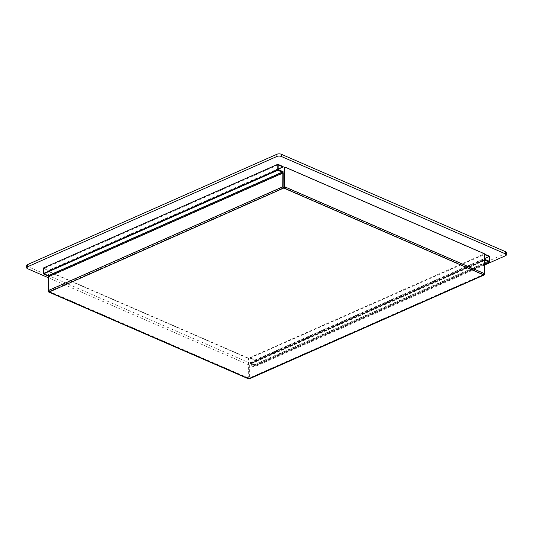 <?xml version="1.0" encoding="UTF-8"?>
<svg xmlns="http://www.w3.org/2000/svg" width="533" height="533" viewBox="0 0 533 533"><rect width="100%" height="100%" fill="white"/><g stroke="black" fill="none" stroke-linecap="round" stroke-linejoin="round"><path stroke-width="0.4" stroke-dasharray="2.67 2" d="M249.597 378.75A1.106 0.713 66.1 0 0 249.944 378.084L250.037 364.266A0.613 0.393 -113.9 0 1 250.483 363.906L255.094 365.911L255.14 359.942L249.864 357.65L249.864 358.089L254.781 360.228L254.754 364.872L249.83 362.733L249.824 363.173L255.1 365.465L489.447 261.79L255.1 365.465L250.483 363.459A1.106 0.713 -113.9 0 0 250.03 363.446A1.106 0.713 -113.9 0 0 249.684 364.112L249.591 377.93A0.613 0.393 66.1 0 1 249.144 378.29L248.711 378.29A0.613 0.386 113.5 0 1 248.285 377.93L248.425 358.143L248.078 358.296L247.945 378.077A1.106 0.693 113.5 0 0 248.278 378.75M484.41 253.741L484.064 253.895L483.924 273.676A0.613 0.386 -66.5 0 1 483.491 274.422L483.498 274.608A0.613 0.393 66.1 0 0 483.944 274.248L484.037 260.43A1.106 0.713 -113.9 0 1 484.37 259.771L250.03 363.446M248.425 358.143L48.903 271.437L48.763 291.218A0.613 0.386 113.5 0 0 49.189 291.584L49.183 291.391A0.613 0.393 -113.9 0 1 48.75 290.652L48.843 276.834A1.106 0.713 66.1 0 0 48.063 275.494L43.446 273.489L48.716 275.781L282.863 172.192M49.402 291.484L49.402 291.931M483.278 274.515L483.278 274.955M48.423 290.771L48.556 271.59L248.078 358.296M48.903 271.437L48.556 271.59M248.924 378.197L248.924 378.637M484.364 264.481L255.094 365.911M484.064 253.895L284.542 167.189M255.14 359.942L489.487 256.26M249.824 363.173L484.37 259.578M249.83 362.733L484.177 259.051L484.177 259.498M254.754 364.872L489.101 261.19M254.781 360.228L484.377 258.658M249.864 358.089L484.404 254.494M249.864 357.65L484.217 253.968L484.211 254.414M283.076 171.659L48.723 275.341L48.716 275.781M278.153 169.521L43.799 273.202L48.723 275.341M278.186 164.877L43.833 268.559L43.799 273.202M278.153 169.208L48.756 270.697L43.833 268.559M283.11 166.576L48.756 270.258L48.756 270.697M43.486 267.966L48.756 270.258M484.357 265.108L256.06 366.111A3.071 1.346 0.4 0 1 251.709 366.104L48.483 277.786M506.35 252.629A3.071 1.346 0.4 0 1 505.471 253.561L256.073 363.899A3.071 1.346 0.4 0 1 251.723 363.892L27.589 266.493A3.071 1.346 0.4 0 1 26.663 265.521M484.39 260.584L250.037 364.266M484.29 274.402L249.944 378.084M484.417 260.41L250.483 363.906M483.498 274.608L249.144 378.29M483.944 274.248L249.591 377.93M49.189 291.584L248.711 378.29M483.491 274.422L283.969 187.709M49.183 291.391L283.536 187.709M48.763 291.218L248.285 377.93M48.75 290.652L283.096 186.97M483.924 273.676L284.402 186.97M48.416 291.371L247.945 378.077M484.837 259.784L250.483 363.459M484.037 260.43L249.684 364.112M48.843 276.834L283.196 173.152M48.063 275.494L282.41 171.813M27.576 268.705L27.589 266.493M251.709 366.104L251.723 363.892M256.06 366.111L256.073 363.899M505.457 255.773L505.471 253.561M484.577 260.217L250.23 363.892M483.751 274.622L249.397 378.303M48.949 291.591L248.471 378.303"/><path stroke-width="0.8" d="M48.423 290.771L48.416 291.371A1.106 0.693 113.5 0 0 48.75 292.044A1.106 0.693 113.5 0 0 49.183 292.024L283.529 188.156A1.106 0.713 -113.9 0 1 282.75 186.816L282.843 172.998A0.613 0.393 66.1 0 0 282.41 172.259L277.793 170.254L277.793 169.807L282.41 171.813A1.106 0.713 66.1 0 1 283.196 173.152L283.096 186.97A0.613 0.393 -113.9 0 0 283.536 187.709L283.969 188.156A1.106 0.693 -66.5 0 0 284.749 186.816L284.882 167.036L484.41 253.741L484.27 273.522A1.106 0.693 -66.5 0 1 483.491 274.861L483.498 275.055A1.106 0.713 66.1 0 0 483.951 275.068A1.106 0.713 66.1 0 0 484.29 274.402L484.39 260.584A0.613 0.393 -113.9 0 1 484.83 260.224L489.447 262.229L484.364 264.481M484.384 259.764L484.37 259.771A1.106 0.713 -113.9 0 1 484.384 259.764A1.106 0.713 -113.9 0 1 484.837 259.784L489.447 261.79L489.487 256.26L484.404 254.054M283.756 187.809L283.969 187.709A0.613 0.386 -66.5 0 0 284.402 186.97L284.542 167.189L284.882 167.036M49.183 291.831A1.106 0.713 -113.9 0 1 48.396 290.498L48.49 276.68A0.613 0.393 66.1 0 0 48.057 275.934L43.44 273.929L277.793 170.254M483.498 275.055L248.711 378.73A1.106 0.693 113.5 0 1 248.278 378.75L48.75 292.044M249.144 378.73A1.106 0.713 66.1 0 0 249.597 378.75L483.951 275.068M489.447 262.229L489.447 261.79L484.37 259.578M43.44 273.929L43.446 273.489L277.793 169.807L277.833 164.284L283.11 166.576L283.103 167.016L278.186 164.877L278.153 169.521L283.076 171.659L283.07 172.099L277.793 169.807L43.446 273.489L43.486 267.966L277.833 164.284M484.377 258.658L489.134 256.553L489.101 261.19L484.37 259.138M484.404 254.494L489.134 256.553M283.103 167.016L278.153 169.208M48.483 277.786L27.576 268.705A3.071 1.346 0.4 0 1 26.65 267.733A3.071 1.346 0.4 0 1 27.529 266.793L276.927 156.455A3.071 1.346 0.4 0 1 281.277 156.462L505.411 253.861A3.071 1.346 0.4 0 1 506.337 254.834A3.071 1.346 0.4 0 1 505.457 255.773L484.357 265.108M26.65 267.733L26.663 265.521A3.071 1.346 0.4 0 1 27.543 264.588L276.94 154.25A3.071 1.346 0.4 0 1 281.291 154.25L505.424 251.656A3.071 1.346 0.4 0 1 506.35 252.629L506.337 254.834M484.83 260.224L484.417 260.41M49.183 292.024L248.711 378.73M483.491 274.861L283.969 188.156M48.396 290.498L282.75 186.816M48.49 276.68L282.843 172.998M48.057 275.934L282.41 172.259M484.27 273.522L284.749 186.816M281.277 156.462L281.291 154.25M276.927 156.455L276.94 154.25M27.529 266.793L27.543 264.588M505.411 253.861L505.424 251.656"/></g></svg>
